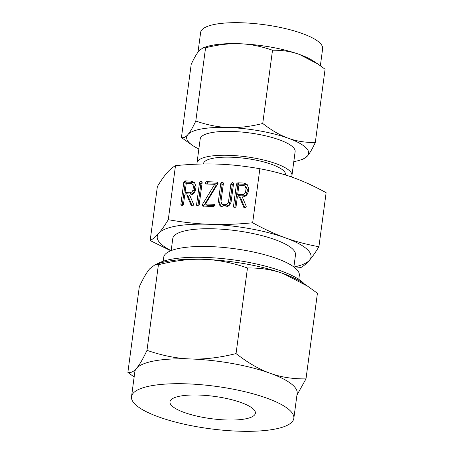<?xml version="1.0" encoding="UTF-8"?>
<svg xmlns="http://www.w3.org/2000/svg" width="454" height="454" viewBox="0 0 454 454"><rect width="100%" height="100%" fill="white"/><g stroke="black" fill="none" stroke-linecap="round" stroke-linejoin="round"><path stroke-width="0.68" d="M200.838 181.39L201.792 181.753L202.149 182.633L199.17 204.987L198.608 205.866L196.82 205.844L196.554 204.89L199.533 182.536L200.838 181.39L202.155 182.61M218.005 183.444L205.509 203.999L213.703 204.3L214.623 204.635L215.054 205.514L213.397 206.621L202.348 205.974L202.263 204.714L214.719 184.313L206.195 184.001L205.373 183.632L205.18 182.797L206.508 181.679L216.672 182.048L217.863 182.389L218.005 183.444M232.227 182.536L233.18 182.9L233.538 183.779L231.137 201.769C230.269 205.163 228.124 206.916 224.702 207.035L223.022 206.973L219.918 205.668L218.385 201.304L220.786 183.314L222.091 182.167L223.045 182.531L223.402 183.41L220.996 201.445L221.841 203.994L223.317 204.652L225.014 204.714C226.921 204.612 228.084 203.613 228.515 201.724L230.921 183.688L232.227 182.536L233.538 183.762M248.224 191.889C247.339 195.203 245.211 196.9 241.846 196.985L242.283 197.002L246.119 206.059L246.25 206.701L245.665 207.54L244.553 207.847L243.809 207.37L239.434 196.9L237.38 196.82L236.114 206.309L235.564 207.211L233.765 207.189L233.498 206.247L236.466 183.966L237.794 182.826L243.673 183.041L247.107 184.369L248.667 188.563L248.224 191.889M168.281 219.696C183.098 222.318 197.025 223.862 210.06 224.316C223.028 224.809 237.226 224.299 252.657 222.783L259.864 168.74C245.052 166.119 231.126 164.575 218.09 164.121C205.123 163.627 190.924 164.138 175.494 165.653C172.531 167.31 169.648 169.762 166.845 173.008C164.064 176.192 160.909 180.698 157.379 186.515L150.172 240.558C153.134 238.895 156.017 236.443 158.815 233.203C161.596 230.013 164.751 225.513 168.281 219.696L175.494 165.653M195.589 189.965C194.704 193.273 192.575 194.976 189.21 195.061L189.647 195.072L193.483 204.13L193.614 204.771L193.029 205.617L191.917 205.917L191.174 205.441L186.798 194.97L184.744 194.897L183.478 204.379L182.928 205.282L181.129 205.265L180.862 204.323L183.83 182.043L185.158 180.896L191.038 181.112L194.471 182.44L196.032 186.639L195.589 189.965M291.945 175.511L295.128 151.63A47.886 12.519 -172.4 0 0 292.773 146.948A47.886 12.519 -172.4 0 0 240.955 131.972A47.886 12.519 -172.4 0 0 200.197 138.964L197.013 162.844A47.886 12.519 7.6 0 1 237.771 155.853A47.886 12.519 7.6 0 1 289.59 170.829A47.886 12.519 7.6 0 1 291.945 175.511A47.886 12.519 7.6 0 1 291.417 176.935M197.093 164.155A47.886 12.519 7.6 0 1 197.013 162.844M203.432 163.979L203.466 163.707A41.376 10.817 7.6 0 1 238.685 157.663A41.376 10.817 7.6 0 1 283.455 170.608A41.376 10.817 7.6 0 1 285.492 174.648L285.447 174.96M293.795 161.647A61.534 16.089 -172.4 0 0 300.537 159.967A61.534 16.089 -172.4 0 0 307.415 156.023A61.534 16.089 -172.4 0 0 305.633 147.419A61.534 16.089 -172.4 0 0 288.318 138.249A61.534 16.089 -172.4 0 0 228.566 127.523A61.534 16.089 -172.4 0 0 187.916 134.571A61.534 16.089 -172.4 0 0 189.698 143.175A61.534 16.089 -172.4 0 0 192.797 145.592A61.534 16.089 -172.4 0 0 198.863 148.98M192.797 145.592L181.43 137.59C183.535 138.158 185.697 137.153 187.916 134.571C190.118 132.063 192.746 127.551 195.799 121.036C207.33 125.015 218.255 127.177 228.566 127.523C238.849 127.937 250.239 126.592 262.735 123.488C271.691 130.434 280.214 135.354 288.318 138.249C296.394 141.205 305.389 142.618 315.303 142.488C312.256 148.997 309.622 153.509 307.415 156.023L303.561 158.945L300.537 159.967M315.303 142.488L325.075 69.229L317.76 63.94L299.498 54.469C291.423 51.512 282.428 50.099 272.514 50.229C260.982 46.251 250.058 44.089 239.746 43.743C229.457 43.334 218.068 44.679 205.577 47.778L202.949 47.874L199.09 50.797C196.888 53.305 194.261 57.817 191.208 64.326L181.43 137.59M262.735 123.488L272.514 50.229M195.799 121.036L205.577 47.778M252.657 222.783C264.234 229.139 275.135 234.156 285.373 237.834C295.56 241.539 306.739 244.507 318.918 246.732L326.125 192.695C314.548 186.333 303.647 181.316 293.409 177.639C283.222 173.939 272.042 170.971 259.864 168.74M202.949 47.874L205.974 46.853A61.534 16.089 7.6 0 1 239.746 43.743A61.534 16.089 7.6 0 1 299.498 54.469A61.534 16.089 7.6 0 1 313.708 61.228L317.76 63.94M318.918 246.732C315.399 252.537 312.244 257.043 309.446 260.238C306.66 263.468 303.777 265.919 300.803 267.593L295.276 268.098M170.778 250.767L150.172 240.558M320.365 65.734L322.635 48.714A61.534 16.089 -172.4 0 0 319.605 42.699A61.534 16.089 -172.4 0 0 253.02 23.449A61.534 16.089 -172.4 0 0 200.64 32.438L198.012 52.142M293.914 267.014A77.566 20.277 -172.4 0 0 309.446 260.238A77.566 20.277 -172.4 0 0 307.199 249.399A77.566 20.277 -172.4 0 0 285.373 237.834A77.566 20.277 -172.4 0 0 210.06 224.316A77.566 20.277 -172.4 0 0 158.815 233.203A77.566 20.277 -172.4 0 0 161.062 244.048A77.566 20.277 -172.4 0 0 171.124 250.631M171.169 250.614L172.781 238.537A61.897 16.179 7.6 0 1 225.462 229.497A61.897 16.179 7.6 0 1 292.438 248.854A61.897 16.179 7.6 0 1 295.486 254.91L293.874 266.986M298.794 279.346L299.322 275.396A68.412 17.882 -172.4 0 0 295.957 268.706A68.412 17.882 -172.4 0 0 221.932 247.305A68.412 17.882 -172.4 0 0 163.707 257.299L163.179 261.249M156.568 264.29A77.782 20.334 7.6 0 1 229.917 259.416A77.782 20.334 7.6 0 1 302.977 282.575A77.782 20.334 7.6 0 1 304.379 284.011M253.27 409.003A43.09 11.265 7.6 0 1 255.392 413.214A43.09 11.265 7.6 0 1 218.714 419.507A43.09 11.265 7.6 0 1 172.083 406.029A43.09 11.265 7.6 0 1 169.966 401.813A43.09 11.265 7.6 0 1 206.644 395.519A43.09 11.265 7.6 0 1 253.27 409.003M134.146 377.007L127.875 372.354C130.667 373.131 133.538 371.792 136.501 368.342A81.879 21.4 -172.4 0 0 134.844 371.786L131.518 396.688A81.879 21.4 7.6 0 1 201.207 384.725A81.879 21.4 7.6 0 1 289.805 410.337A81.879 21.4 7.6 0 1 293.834 418.344A81.879 21.4 7.6 0 1 224.145 430.301A81.879 21.4 7.6 0 1 135.547 404.69A81.879 21.4 7.6 0 1 131.518 396.688M154.922 264.841L158.945 263.49A81.879 21.4 7.6 0 1 203.88 259.353C190.198 258.803 175.04 260.59 158.418 264.716L154.922 264.841L149.792 268.734C146.858 272.071 143.362 278.069 139.299 286.741L127.875 372.354M293.834 418.344L297.16 393.442A81.879 21.4 -172.4 0 0 293.131 385.435A81.879 21.4 -172.4 0 0 270.09 373.233A81.879 21.4 -172.4 0 0 190.589 358.961A81.879 21.4 -172.4 0 0 136.501 368.342C139.435 365.005 142.931 359 146.994 350.335C162.294 355.63 176.827 358.507 190.589 358.961C204.277 359.511 219.43 357.724 236.052 353.592C247.935 362.831 259.279 369.374 270.09 373.233C280.833 377.166 292.802 379.05 305.996 378.874L296.939 395.088M158.418 264.716L146.994 350.335M247.475 267.979C232.176 262.684 217.642 259.807 203.88 259.353A81.879 21.4 7.6 0 1 283.381 273.62A81.879 21.4 7.6 0 1 302.296 282.615L307.687 286.224L283.381 273.62C272.633 269.687 260.67 267.809 247.475 267.979L236.052 353.592M305.996 378.874L317.42 293.261L307.687 286.224M242.561 197.649L241.846 196.985M244.819 207.841L240.773 198.143L239.434 196.9M234.809 207.467L233.498 206.247M234.837 207.467L237.805 185.215L236.466 183.966M237.805 185.215L239.127 184.069L237.794 182.826M239.127 184.069L245.007 184.284L243.673 183.041M245.007 184.284L247.742 185.073M237.692 194.499L239.031 195.742L243.463 195.907C245.33 195.833 246.494 194.879 246.948 193.041L247.39 189.715L246.528 187.332L245.188 186.089L243.367 185.363L238.935 185.204L237.692 194.499L242.124 194.658C243.991 194.59 245.154 193.637 245.608 191.798L246.051 188.472L245.188 186.089M247.39 189.715L246.051 188.472M246.948 193.041L245.608 191.798M243.463 195.907L242.124 194.658M220.638 206.235L219.725 202.546L218.385 201.304M219.725 202.546L222.125 184.557L220.786 183.314M222.125 184.557L223.425 183.41M223.402 183.388L222.091 182.167M221.841 203.994L223.181 205.242L224.656 205.895L223.317 204.652M224.656 205.895L226.353 205.957L225.014 204.714M226.353 205.957C228.26 205.855 229.423 204.862 229.855 202.966L228.515 201.724M229.855 202.966L232.261 184.931L230.921 183.688M232.261 184.931L233.56 183.779M213.703 204.3L215.043 205.543L206.848 205.242L205.509 203.999M203.261 206.252L202.138 205.202M203.511 206.258L202.195 204.896M203.528 206.144L202.263 204.714M203.602 205.957L202.399 204.527M203.732 205.77L216.059 185.561L214.719 184.313M206.485 184.012L205.18 182.797M206.513 184.04L207.847 182.922L206.508 181.679M207.847 182.922L218.011 183.297L216.672 182.048M197.87 206.116L196.554 204.89M197.893 206.116L200.872 183.785L199.533 182.536M200.872 183.785L202.178 182.633M189.925 195.725L189.21 195.061M192.184 205.912L188.138 196.213L186.798 194.97M182.173 205.543L180.862 204.323M182.202 205.537L185.17 183.285L183.83 182.043M185.17 183.285L186.492 182.139L185.158 180.896M186.492 182.139L192.371 182.355L191.038 181.112M192.371 182.355L195.107 183.144M185.056 192.57L186.395 193.818L190.828 193.977C192.695 193.909 193.852 192.95 194.312 191.111L194.755 187.786L193.892 185.408L192.553 184.159L190.731 183.439L186.293 183.274L185.056 192.57L189.488 192.734C191.355 192.661 192.519 191.707 192.973 189.868L193.415 186.543L192.553 184.159M194.755 187.786L193.415 186.543M194.312 191.111L192.973 189.868M190.828 193.977L189.488 192.734"/></g></svg>
